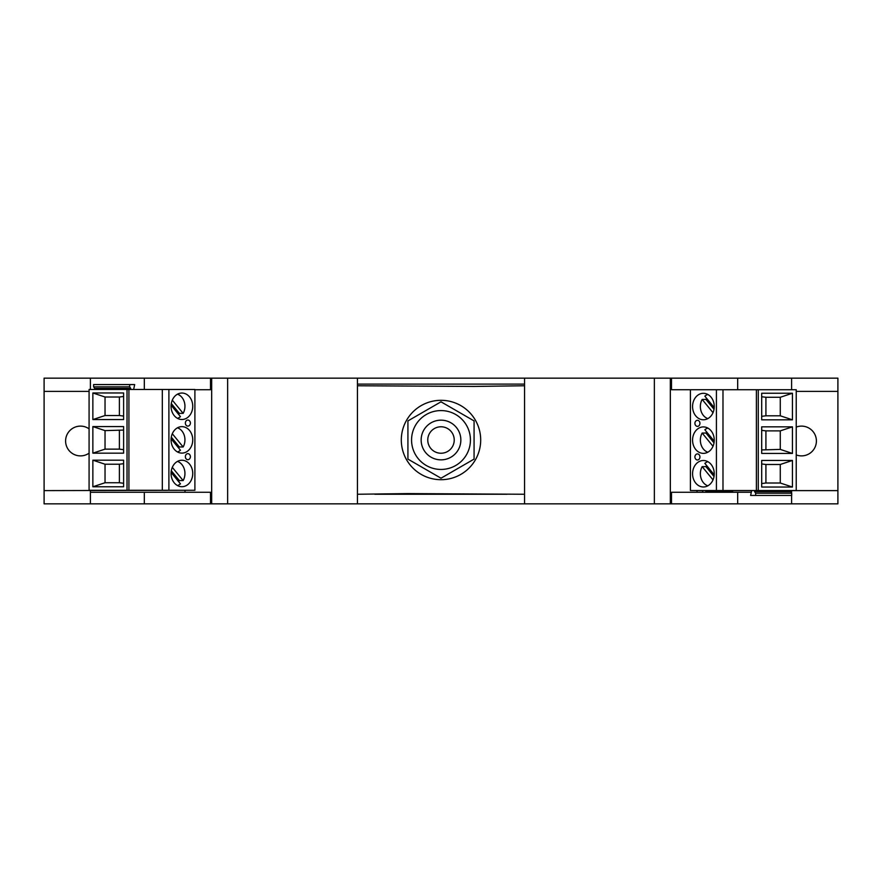 <?xml version="1.0" encoding="UTF-8"?>
<svg xmlns="http://www.w3.org/2000/svg" width="882" height="882" viewBox="0 0 882 882"><rect width="100%" height="100%" fill="white"/><g stroke="black" fill="none" stroke-linecap="round" stroke-linejoin="round"><path stroke-width="1.32" d="M441 469.445A29.437 29.437 0 0 0 466.49 425.289A29.437 29.437 0 0 0 415.51 425.289A29.437 29.437 0 0 0 441 469.445M474.075 459.103L441 478.198L407.925 459.103L407.925 420.912L441 401.817L474.075 420.912L474.075 459.103M441.717 420.174A19.845 19.845 0 0 0 421.155 440.416A19.845 19.845 0 0 0 441 459.853A19.845 19.845 0 0 0 460.845 440.361A19.845 19.845 0 0 0 441.717 420.174M441 479.698A39.69 39.69 0 0 1 406.624 420.163A39.69 39.69 0 0 1 475.376 420.163A39.69 39.69 0 0 1 441 479.698M357.453 494.251L407.925 493.589L524.547 494.251M524.547 385.765L474.075 386.426L357.453 385.765M127.019 389.469L89.082 389.469L89.082 490.282L127.019 490.282L127.019 389.469L194.9 389.469L194.9 490.282L128.915 490.282L128.915 389.469M128.915 490.282L127.019 490.282M133.634 389.469L134.681 384.563L129.654 384.563L129.654 386.834L130.712 388.367L94.672 388.367L94.672 389.469M129.654 384.563L93.613 384.563L93.613 386.834L129.654 386.834M130.712 389.469L130.712 388.367M123.612 419.567L92.864 419.567L105.035 415.532L105.035 397.01L92.864 392.975L123.612 392.975L123.612 419.567M123.612 396.481L119.39 397.01L119.39 415.532L123.612 416.061M119.39 415.532L105.035 415.532M119.39 397.01L105.035 397.01M192.739 406.271A13.23 10.838 -90 0 1 181.901 419.501A13.23 10.838 -90 0 1 171.064 406.271A13.23 10.838 -90 0 1 181.901 393.041A13.23 10.838 -90 0 1 192.739 406.271M178.671 448.056A12.569 10.297 90 0 0 179.344 446.976L183.147 446.976A12.569 10.297 90 0 0 184.944 439.875A12.569 10.297 90 0 0 177.48 427.792M177.48 451.959A12.569 10.297 90 0 0 180.457 450.25L171.097 438.817M123.612 430.085L105.035 430.614L92.864 426.579L123.612 426.579L123.612 453.172L92.864 453.172L92.864 426.579M92.864 419.567L92.864 392.975M123.612 460.183L123.612 486.776L92.864 486.776L92.864 460.183L123.612 460.183M177.48 418.355A12.569 10.297 90 0 0 180.457 416.646L171.097 405.213M179.344 446.976L171.295 437.141M172.299 433.735L183.147 446.976M93.613 386.834L94.672 388.367M162.321 389.469L162.321 490.282M178.671 414.452A12.569 10.297 90 0 0 179.344 413.371L171.295 403.537M179.344 413.371L183.147 413.371A12.569 10.297 90 0 0 184.944 406.271A12.569 10.297 90 0 0 177.48 394.188M172.299 400.13L183.147 413.371M92.864 453.172L105.035 449.136L105.035 430.614M168.892 389.469L168.892 490.282M185.374 423.073A3.032 2.481 90 0 0 186.775 425.808A3.032 2.481 90 0 0 189.398 425.444A3.308 3.308 0 0 0 189.398 420.703A3.032 2.481 90 0 0 186.775 420.339A3.032 2.481 90 0 0 185.374 423.073M192.739 439.875A13.23 10.838 -90 0 1 181.901 453.105A13.23 10.838 -90 0 1 171.064 439.875A13.23 10.838 -90 0 1 181.901 426.645A13.23 10.838 -90 0 1 192.739 439.875M185.374 456.678A3.032 2.481 90 0 0 186.775 459.412A3.032 2.481 90 0 0 189.398 459.048A3.308 3.308 0 0 0 189.398 454.307A3.032 2.481 90 0 0 186.775 453.943A3.032 2.481 90 0 0 185.374 456.678M192.739 473.48A13.23 10.838 -90 0 1 181.901 486.71A13.23 10.838 -90 0 1 171.064 473.48A13.23 10.838 -90 0 1 181.901 460.25A13.23 10.838 -90 0 1 192.739 473.48M123.612 463.689L119.39 464.219L119.39 482.741L123.612 483.27M119.39 482.741L105.035 482.741L105.035 464.219L92.864 460.183M92.864 486.776L105.035 482.741M119.39 464.219L105.035 464.219M119.39 430.614L119.39 449.136L105.035 449.136M119.39 449.136L123.612 449.666M177.48 485.563A12.569 10.297 90 0 0 180.457 483.854L171.097 472.421M178.671 481.66A12.569 10.297 90 0 0 179.344 480.58L171.295 470.745M179.344 480.58L183.147 480.58A12.569 10.297 90 0 0 184.944 473.48A12.569 10.297 90 0 0 177.48 461.396M172.299 467.339L183.147 480.58M194.9 389.734L210.5 389.734L210.5 378.158L144.317 378.158L144.317 389.469M144.317 378.158L90.405 378.158L90.405 389.469M706.25 492.266L705.832 490.546M702.91 490.546L702.491 492.266M732.81 492.266L732.391 490.546M705.832 491.649L732.391 491.649M690.408 389.734L796.226 389.734L796.226 490.546L690.408 490.546L690.408 389.734L671.5 389.734L671.5 378.158L737.683 378.158L737.683 389.734M756.392 389.734L756.392 490.546M758.288 389.734L758.288 490.546M751.673 490.546L750.626 495.452L755.654 495.452L755.654 493.181L754.595 491.649L790.636 491.649L790.636 490.546M755.654 495.452L791.694 495.452L791.694 493.181L755.654 493.181M754.595 490.546L754.595 491.649M761.695 460.448L792.444 460.448L780.272 464.483L780.272 483.005L792.444 487.04L761.695 487.04L761.695 460.448M761.695 483.534L765.918 483.005L765.918 464.483L761.695 463.954M765.918 464.483L780.272 464.483M765.918 483.005L780.272 483.005M692.568 473.744A13.23 10.838 90 0 1 703.406 460.514A13.23 10.838 90 0 1 714.244 473.744A13.23 10.838 90 0 1 703.406 486.974A13.23 10.838 90 0 1 692.568 473.744M706.636 431.96A12.569 10.297 -90 0 0 705.964 433.04L702.16 433.04A12.569 10.297 -90 0 0 700.363 440.14A12.569 10.297 -90 0 0 707.827 452.223M707.827 428.057A12.569 10.297 -90 0 0 704.85 429.766L714.211 441.198M761.695 449.93L780.272 449.401L792.444 453.436L761.695 453.436L761.695 426.844L792.444 426.844L792.444 453.436M792.444 460.448L792.444 487.04M761.695 419.832L761.695 393.24L792.444 393.24L792.444 419.832L761.695 419.832M707.827 461.661A12.569 10.297 -90 0 0 704.85 463.37L714.211 474.803M705.964 433.04L714.012 442.874M713.009 446.281L702.16 433.04M791.694 493.181L790.636 491.649M722.986 490.546L722.986 389.734M706.636 465.564A12.569 10.297 -90 0 0 705.964 466.644L714.012 476.478M705.964 466.644L702.16 466.644A12.569 10.297 -90 0 0 700.363 473.744A12.569 10.297 -90 0 0 707.827 485.828M713.009 479.885L702.16 466.644M792.444 426.844L780.272 430.879L780.272 449.401M716.416 490.546L716.416 389.734M699.933 456.942A3.032 2.481 -90 0 0 698.533 454.208A3.032 2.481 -90 0 0 695.909 454.572A3.308 3.308 0 0 0 695.909 459.313A3.032 2.481 -90 0 0 698.533 459.676A3.032 2.481 -90 0 0 699.933 456.942M692.568 440.14A13.23 10.838 90 0 1 703.406 426.91A13.23 10.838 90 0 1 714.244 440.14A13.23 10.838 90 0 1 703.406 453.37A13.23 10.838 90 0 1 692.568 440.14M699.933 423.338A3.032 2.481 -90 0 0 698.533 420.604A3.032 2.481 -90 0 0 695.909 420.968A3.308 3.308 0 0 0 695.909 425.708A3.032 2.481 -90 0 0 698.533 426.072A3.032 2.481 -90 0 0 699.933 423.338M692.568 406.536A13.23 10.838 90 0 1 703.406 393.306A13.23 10.838 90 0 1 714.244 406.536A13.23 10.838 90 0 1 703.406 419.766A13.23 10.838 90 0 1 692.568 406.536M761.695 416.326L765.918 415.797L765.918 397.275L761.695 396.746M765.918 397.275L780.272 397.275L780.272 415.797L792.444 419.832M792.444 393.24L780.272 397.275M765.918 415.797L780.272 415.797M765.918 449.401L765.918 430.879L780.272 430.879M765.918 430.879L761.695 430.35M707.827 394.452A12.569 10.297 -90 0 0 704.85 396.161L714.211 407.594M706.636 398.355A12.569 10.297 -90 0 0 705.964 399.436L714.012 409.27M705.964 399.436L702.16 399.436A12.569 10.297 -90 0 0 700.363 406.536A12.569 10.297 -90 0 0 707.827 418.619M713.009 412.677L702.16 399.436M89.082 391.387L44.1 391.387L44.1 378.158L90.405 378.158M737.683 378.158L837.9 378.158L837.9 391.387L796.226 391.387M440.46 426.789A13.23 13.23 0 0 1 454.23 440.008A13.23 13.23 0 0 1 441.176 453.238A13.23 13.23 0 0 1 427.77 440.372A13.23 13.23 0 0 1 440.46 426.789M507.15 494.251L374.85 494.251M357.453 384.111L524.547 384.111M524.547 378.158L357.453 378.158L357.453 503.843L524.547 503.843L524.547 378.158L671.5 378.158M791.595 378.158L791.595 389.734M796.226 427.086A14.884 14.884 0 0 1 816.401 441A14.884 14.884 0 0 1 796.226 454.914M89.082 453.15A14.884 14.884 0 0 1 69.38 431.089A14.884 14.884 0 0 1 89.082 428.85M694.366 490.546L702.91 490.613M732.391 490.613L751.673 490.613M790.636 490.613L837.9 490.613L837.9 391.387M144.317 503.843L144.317 492.266L210.5 492.266L210.5 503.843L44.1 503.843L44.1 490.613L188.428 490.282M44.1 490.613L44.1 391.387M210.5 378.158L357.453 378.158M524.547 503.843L837.9 503.843L837.9 490.613M210.5 503.843L357.453 503.843M791.595 503.843L791.595 495.452M791.595 493.038L791.595 490.613M737.683 503.843L737.683 492.266L751.255 492.266M671.5 503.843L671.5 492.266L737.683 492.266M90.405 503.843L90.405 492.266L144.317 492.266M697.001 492.266L697.001 490.613M90.405 492.266L90.405 490.613M185 492.266L185 490.613M670.331 503.843L670.331 378.158M654.356 503.843L654.356 378.158M227.644 503.843L227.644 378.158M211.669 503.843L211.669 378.158"/></g></svg>
